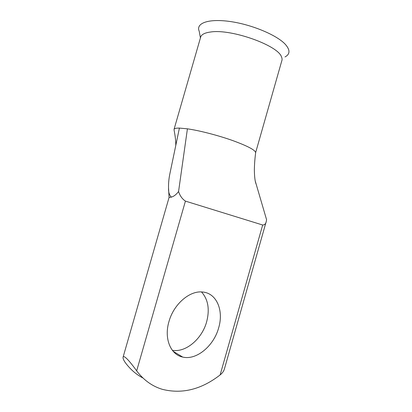 <?xml version="1.0" encoding="UTF-8"?>
<svg xmlns="http://www.w3.org/2000/svg" width="412" height="412" viewBox="0 0 412 412"><rect width="100%" height="100%" fill="white"/><g stroke="black" fill="none" stroke-linecap="round" stroke-linejoin="round"><path stroke-width="0.62" d="M201.509 291.948C208.142 299.39 209.857 309.33 206.649 321.772C202.127 338.716 185.92 352.76 172.345 350.303M168.951 321.602C163.883 338.448 170.589 354.742 182.696 357.065C196.56 360.526 213.921 345.735 218.684 327.767C223.917 310.421 216.588 293.02 202.519 292.015C189.808 290.409 173.704 304.087 168.951 321.602M200.423 37.94L199.197 31.188C195.638 23.247 208.245 18.396 230.004 21.491C251.701 24.509 276.9 35.108 285.3 44.316C290.285 49.976 290.182 54.188 284.996 56.954M200.51 37.626L200.773 36.73C201.818 34.278 205.15 32.697 210.764 31.987C231.359 28.706 278.193 45.495 281.499 56.907C282.189 58.442 282.266 59.812 281.736 61.017L255.656 152.558M171.325 197.101L171.325 197.101C169.301 195.02 168.374 192.033 168.544 188.13C168.405 183.5 168.853 178.669 169.898 173.643L175.78 145.457L175.749 143.185C175.677 139.864 175.126 135.533 174.101 130.197L174.08 129.214C174.549 128.426 176.321 128.05 179.405 128.086L187.419 128.827L178.566 191.513C179.951 195.798 182.238 198.996 185.426 201.108L136.666 370.857C133.261 366.047 124.28 354.217 123.116 357.044C122.776 358.286 123.605 360.279 125.609 363.034C130.532 369.559 136.321 374.554 142.985 378.025M266.07 222.089L224.504 368.637C223.907 370.98 222.449 373.081 220.132 374.93L262.671 225.009C264.669 224.988 265.884 223.731 266.312 221.244L266.585 219.73L256.202 184.282C255.069 181.816 254.456 176.98 254.358 169.78C254.539 161.622 255.059 157.847 255.625 152.806C255.672 150.277 248.045 146.198 232.734 140.569C218.056 135.352 199.32 130.516 187.419 128.827M171.351 197.106C173.89 196.4 176.295 194.536 178.566 191.513M171.33 197.183L169.09 197.394L123.111 357.044M136.666 370.857C143.654 380.106 152.183 386.255 162.246 389.304C182.022 394.305 201.314 389.515 220.132 374.93M262.671 225.009L185.426 201.108M175.78 145.457L179.405 128.086M255.363 181.414L256.202 184.282M182.696 357.065L173.174 351.312M174.08 129.214L200.773 36.73M168.549 188.13L169.069 197.456"/></g></svg>
